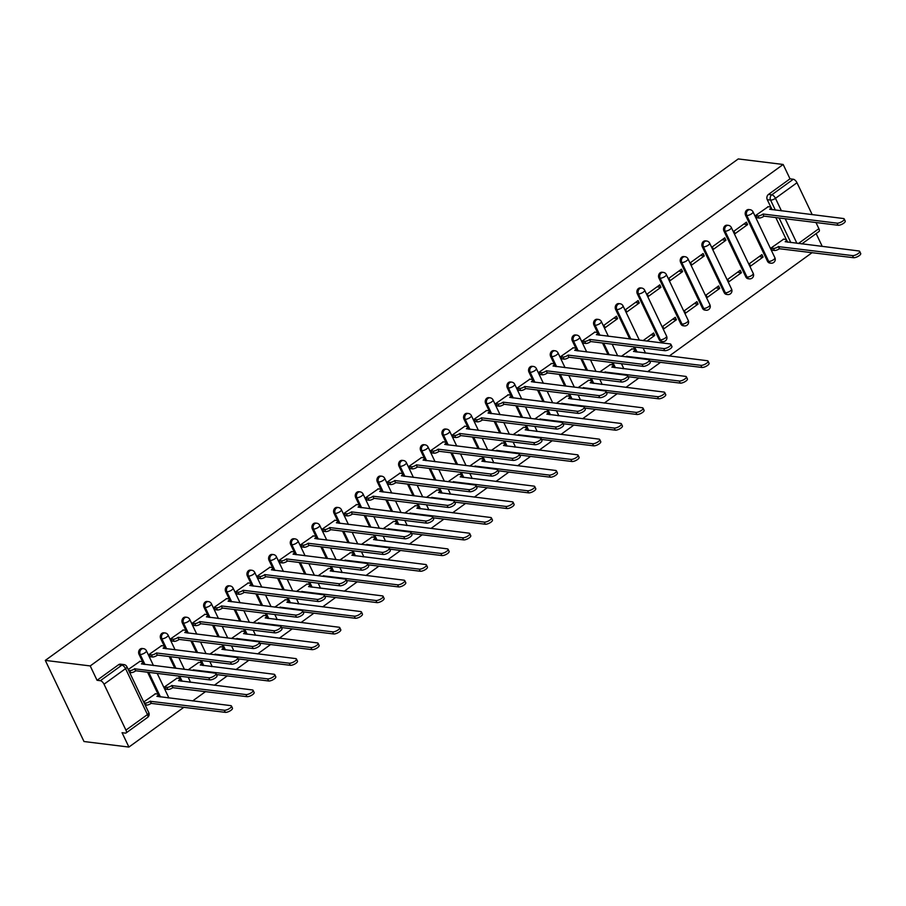 <?xml version="1.0" encoding="UTF-8"?>
<svg xmlns="http://www.w3.org/2000/svg" width="906" height="906" viewBox="0 0 906 906"><rect width="100%" height="100%" fill="white"/><g stroke="black" fill="none" stroke-linecap="round" stroke-linejoin="round"><path stroke-width="1.36" d="M142.265 648.492A3.828 3.171 97 0 0 140.249 649.047A3.828 3.171 97 0 0 139.014 654.302L140.192 654.449A3.828 3.171 -83 0 1 141.415 649.194A3.828 3.171 -83 0 1 143.431 648.639L142.265 648.492M163.929 632.818A3.828 3.171 97 0 0 161.914 633.362A3.828 3.171 97 0 0 160.679 638.628L161.857 638.764A3.828 3.171 -83 0 1 163.08 633.509A3.828 3.171 -83 0 1 165.096 632.954L163.929 632.818M185.594 617.133A3.828 3.171 97 0 0 183.578 617.688A3.828 3.171 97 0 0 182.344 622.943L183.522 623.09A3.828 3.171 -83 0 1 184.745 617.835A3.828 3.171 -83 0 1 186.761 617.28L185.594 617.133M207.259 601.459A3.828 3.171 97 0 0 205.243 602.014A3.828 3.171 97 0 0 204.009 607.269L205.175 607.416A3.828 3.171 -83 0 1 206.409 602.162A3.828 3.171 -83 0 1 208.425 601.607L207.259 601.459M228.924 585.786A3.828 3.171 97 0 0 226.908 586.341A3.828 3.171 97 0 0 225.673 591.595L226.84 591.731A3.828 3.171 -83 0 1 228.074 586.476A3.828 3.171 -83 0 1 230.09 585.933L228.924 585.786M250.577 570.112A3.828 3.171 97 0 0 248.561 570.655A3.828 3.171 97 0 0 247.338 575.91L248.504 576.057A3.828 3.171 -83 0 1 249.739 570.803A3.828 3.171 -83 0 1 251.755 570.248L250.577 570.112M272.242 554.427A3.828 3.171 97 0 0 270.226 554.982A3.828 3.171 97 0 0 269.003 560.236L270.169 560.384A3.828 3.171 -83 0 1 271.404 555.129A3.828 3.171 -83 0 1 273.419 554.574L272.242 554.427M293.906 538.753A3.828 3.171 97 0 0 291.891 539.308A3.828 3.171 97 0 0 290.667 544.563L291.834 544.699A3.828 3.171 -83 0 1 293.068 539.444A3.828 3.171 -83 0 1 295.084 538.9L293.906 538.753M315.571 523.079A3.828 3.171 97 0 0 313.555 523.623A3.828 3.171 97 0 0 312.332 528.878L313.499 529.025A3.828 3.171 -83 0 1 314.722 523.77A3.828 3.171 -83 0 1 316.749 523.215L315.571 523.079M337.236 507.394A3.828 3.171 97 0 0 335.22 507.949A3.828 3.171 97 0 0 333.986 513.204L335.163 513.351A3.828 3.171 -83 0 1 336.386 508.096A3.828 3.171 -83 0 1 338.402 507.541L337.236 507.394M358.901 491.72A3.828 3.171 97 0 0 356.885 492.275A3.828 3.171 97 0 0 355.65 497.53L356.828 497.677A3.828 3.171 -83 0 1 358.051 492.422A3.828 3.171 -83 0 1 360.067 491.867L358.901 491.72M380.565 476.046A3.828 3.171 97 0 0 378.549 476.601A3.828 3.171 97 0 0 377.315 481.856L378.493 481.992A3.828 3.171 -83 0 1 379.716 476.737A3.828 3.171 -83 0 1 381.732 476.194L380.565 476.046M402.23 460.361A3.828 3.171 97 0 0 400.214 460.916A3.828 3.171 97 0 0 398.98 466.171L400.146 466.318A3.828 3.171 -83 0 1 401.381 461.063A3.828 3.171 -83 0 1 403.397 460.508L402.23 460.361M423.895 444.687A3.828 3.171 97 0 0 421.879 445.242A3.828 3.171 97 0 0 420.644 450.497L421.811 450.644A3.828 3.171 -83 0 1 423.045 445.39A3.828 3.171 -83 0 1 425.061 444.835L423.895 444.687M445.559 429.014A3.828 3.171 97 0 0 443.532 429.569A3.828 3.171 97 0 0 442.309 434.823L443.476 434.959A3.828 3.171 -83 0 1 444.71 429.704A3.828 3.171 -83 0 1 446.726 429.161L445.559 429.014M467.213 413.34A3.828 3.171 97 0 0 465.197 413.883A3.828 3.171 97 0 0 463.974 419.138L465.14 419.285A3.828 3.171 -83 0 1 466.375 414.031A3.828 3.171 -83 0 1 468.391 413.476L467.213 413.34M488.878 397.655A3.828 3.171 97 0 0 486.862 398.21A3.828 3.171 97 0 0 485.639 403.464L486.805 403.612A3.828 3.171 -83 0 1 488.04 398.357A3.828 3.171 -83 0 1 490.055 397.802L488.878 397.655M510.542 381.981A3.828 3.171 97 0 0 508.526 382.536A3.828 3.171 97 0 0 507.303 387.791L508.47 387.938A3.828 3.171 -83 0 1 509.704 382.683A3.828 3.171 -83 0 1 511.72 382.128L510.542 381.981M532.207 366.307A3.828 3.171 97 0 0 530.191 366.851A3.828 3.171 97 0 0 528.957 372.117L530.135 372.253A3.828 3.171 -83 0 1 531.358 366.998A3.828 3.171 -83 0 1 533.374 366.443L532.207 366.307M553.872 350.622A3.828 3.171 97 0 0 551.856 351.177A3.828 3.171 97 0 0 550.621 356.432L551.799 356.579A3.828 3.171 -83 0 1 553.022 351.324A3.828 3.171 -83 0 1 555.038 350.769L553.872 350.622M575.537 334.948A3.828 3.171 97 0 0 573.521 335.503A3.828 3.171 97 0 0 572.286 340.758L573.464 340.905A3.828 3.171 -83 0 1 574.687 335.65A3.828 3.171 -83 0 1 576.703 335.095L575.537 334.948M597.201 319.274A3.828 3.171 97 0 0 595.185 319.829A3.828 3.171 97 0 0 593.951 325.084L595.129 325.22A3.828 3.171 -83 0 1 596.352 319.965A3.828 3.171 -83 0 1 598.368 319.422L597.201 319.274M618.866 303.601A3.828 3.171 97 0 0 616.85 304.144A3.828 3.171 97 0 0 615.616 309.399L616.782 309.546A3.828 3.171 -83 0 1 618.017 304.291A3.828 3.171 -83 0 1 620.032 303.736L618.866 303.601M640.531 287.915A3.828 3.171 97 0 0 638.504 288.47A3.828 3.171 97 0 0 637.28 293.725L638.447 293.872A3.828 3.171 -83 0 1 639.681 288.618A3.828 3.171 -83 0 1 641.697 288.063L640.531 287.915M662.184 272.242A3.828 3.171 97 0 0 660.168 272.797A3.828 3.171 97 0 0 658.945 278.051L660.112 278.187A3.828 3.171 -83 0 1 661.346 272.933A3.828 3.171 -83 0 1 663.362 272.389L662.184 272.242M683.849 256.568A3.828 3.171 97 0 0 681.833 257.111A3.828 3.171 97 0 0 680.61 262.366L681.776 262.514A3.828 3.171 -83 0 1 683.011 257.259A3.828 3.171 -83 0 1 685.027 256.704L683.849 256.568M705.514 240.883A3.828 3.171 97 0 0 703.498 241.438A3.828 3.171 97 0 0 702.275 246.692L703.441 246.84A3.828 3.171 -83 0 1 704.675 241.585A3.828 3.171 -83 0 1 706.691 241.03L705.514 240.883M727.178 225.209A3.828 3.171 97 0 0 725.162 225.764A3.828 3.171 97 0 0 723.928 231.019L725.106 231.166A3.828 3.171 -83 0 1 726.329 225.911A3.828 3.171 -83 0 1 728.345 225.356L727.178 225.209M748.843 209.535A3.828 3.171 97 0 0 746.827 210.09A3.828 3.171 97 0 0 745.593 215.345L746.77 215.481A3.828 3.171 -83 0 1 747.994 210.226A3.828 3.171 -83 0 1 750.009 209.682L748.843 209.535M775.355 210.124L770.564 200.067A3.828 3.171 -83 0 1 771.787 194.813L793.316 179.241L790.009 178.833L783.169 164.473L90.215 665.933L45.3 660.395L83.998 741.527L128.912 747.065L183.941 707.246M192.672 700.927L205.605 691.561M214.337 685.242L227.27 675.887M236.002 669.568L248.935 660.214M257.666 653.894L270.6 644.528M279.331 638.22L292.264 628.855M300.996 622.535L313.929 613.181M322.661 606.861L335.582 597.507M344.325 591.188L357.247 581.822M365.979 575.503L378.912 566.148M387.643 559.829L400.577 550.474M409.308 544.155L422.241 534.789M430.973 528.47L443.906 519.115M452.638 512.796L465.571 503.442M474.302 497.122L487.235 487.768M495.967 481.448L508.9 472.083M517.632 465.763L530.565 456.409M539.297 450.089L552.218 440.735M560.95 434.416L573.883 425.05M582.615 418.731L595.548 409.376M604.279 403.057L617.212 393.702M625.944 387.383L638.877 378.017M647.609 371.709L660.542 362.343M669.274 356.024L812.184 252.604M820.915 246.285L821.867 245.605L816.136 233.589M783.169 164.473L738.254 158.935L45.3 660.395M128.912 747.065L122.061 732.705L125.356 733.113A3.828 1.699 -125.9 0 0 126.059 732.965A3.828 1.699 -125.9 0 0 125.934 730.134L104.031 684.211A3.828 1.699 -125.9 0 0 100.362 680.7L121.88 665.129A3.828 3.171 -83 0 1 123.896 664.574L120.6 664.166A3.828 3.171 -83 0 0 118.584 664.721L121.88 665.129A3.828 1.699 -125.9 0 1 125.56 668.639L104.031 684.211M90.215 665.933L97.055 680.293L100.362 680.7M787.541 242.174L787.529 242.162A3.828 1.314 154.5 0 0 787.495 241.902L786.487 239.784A3.828 1.314 -25.5 0 0 785.808 239.422L783.316 239.116M786.306 239.592L775.808 217.576M772.059 209.716L772.059 209.716A3.828 1.314 154.5 0 0 772.014 209.445L771.006 207.338A3.828 1.314 -25.5 0 0 770.327 206.976L767.835 206.67M770.825 207.134L767.257 199.66L770.564 200.067A3.828 1.314 154.5 0 0 775.468 198.323L781.448 210.871M798.39 243.51L818.888 228.663L815.966 222.525M812.218 214.665L796.986 182.74L775.468 198.323A3.828 1.699 -125.9 0 0 771.787 194.813L768.492 194.405A3.828 3.171 97 0 0 767.257 199.66M818.888 228.663A3.828 1.699 54.1 0 1 819.013 231.506L801.833 243.929M793.316 179.241A3.828 1.699 54.1 0 1 796.986 182.74M768.197 206.715L755.593 215.526L756.997 217.78M783.667 239.161L771.063 247.984L772.478 250.237M763.067 257.055L761.901 254.62L749.409 263.657L750.564 266.092L763.067 257.055L759.194 256.568M747.586 224.597L746.419 222.163L733.928 231.211L735.083 233.646L747.586 224.597L743.724 224.122M741.402 272.729L740.236 270.294L727.745 279.342L728.9 281.766L741.402 272.729L737.529 272.253M725.921 240.271L724.755 237.836L712.263 246.885L713.418 249.32L725.921 240.271L722.059 239.796M719.738 288.402L718.571 285.968L706.08 295.016L707.235 297.451L719.738 288.402L715.876 287.927M704.256 255.956L703.101 253.521L690.598 262.559L691.754 264.994L704.256 255.956L700.395 255.469M698.073 304.076L696.907 301.653L684.415 310.69L685.57 313.125L698.073 304.076L694.211 303.601M682.592 271.63L681.437 269.195L668.934 278.244L670.1 280.667L682.592 271.63L678.73 271.154M676.408 319.761L675.253 317.327L662.75 326.364L663.905 328.799L676.408 319.761L672.546 319.286M660.927 287.304L659.772 284.869L647.269 293.918L648.436 296.353L660.927 287.304L657.065 286.828M646.952 341.075L654.744 335.435L650.882 334.96M654.744 335.435L653.588 333L643.079 340.599M639.262 302.978L638.107 300.554L625.604 309.592L626.771 312.026L639.262 302.978L635.4 302.502M632.026 348.901L621.414 356.285M617.598 318.663L616.442 316.228L603.94 325.265L605.106 327.7L617.598 318.663L613.736 318.187M610.361 364.586L599.749 371.958M594.891 332.128L582.286 340.95L583.691 343.204M588.696 380.26L578.096 387.632M573.226 347.802L560.621 356.624L562.026 358.878M567.043 395.933L556.431 403.306M551.561 363.487L538.957 372.298L540.361 374.552M545.378 411.607L534.767 418.991M529.897 379.161L517.292 387.983L518.696 390.237M523.713 427.292L513.102 434.665M508.232 394.835L495.627 403.657L497.032 405.911M502.049 442.966L491.437 450.339M486.567 410.509L473.963 419.331L475.378 421.584M480.384 458.64L469.772 466.024M464.903 426.194L452.298 435.016L453.713 437.258M458.719 474.325L448.108 481.698M443.238 441.868L430.633 450.69L432.049 452.943M437.054 489.999L426.443 497.371M421.573 457.541L408.968 466.364L410.384 468.617M415.39 505.673L404.778 513.045M399.92 473.226L387.304 482.037L388.719 484.291M393.725 521.346L383.125 528.73M378.255 488.9L365.65 497.722L367.055 499.976M372.072 537.032L361.46 544.404M356.59 504.574L343.986 513.396L345.39 515.65M350.407 552.705L339.795 560.078M334.926 520.259L322.321 529.07L323.725 531.324M328.742 568.379L318.131 575.763M313.261 535.933L300.656 544.755L302.06 547.009M307.077 584.064L296.466 591.437M291.596 551.607L278.991 560.429L280.407 562.683M285.413 599.738L274.801 607.111M269.931 567.281L257.327 576.103L258.742 578.356M263.748 615.412L253.136 622.796M248.267 582.966L235.662 591.777L237.078 594.03M242.083 631.097L231.472 638.47M226.602 598.64L213.997 607.462L215.413 609.715M220.418 646.771L209.807 654.143M204.949 614.313L192.332 623.135L193.748 625.389M198.754 662.445L188.154 669.817M183.284 629.998L170.679 638.809L172.083 641.063M177.1 678.118L164.484 686.941L165.9 689.194M161.619 645.672L149.014 654.494L150.419 656.748M155.436 693.803L143.703 701.98M139.954 661.346L128.222 669.534M159.297 696.805L159.297 696.805A3.828 1.314 154.5 0 0 159.252 696.533L158.244 694.426A3.828 1.314 -25.5 0 0 157.565 694.064L155.073 693.758M158.063 694.223L147.565 672.207M128.652 670.417L129.728 670.553A3.828 1.314 -25.5 0 0 134.632 668.809L208.81 677.779A4.405 1.506 -25.5 0 0 213.601 676.329A4.405 1.506 -25.5 0 0 215.968 673.577A4.405 1.506 -25.5 0 0 215.198 673.158L141.438 663.883A3.828 1.314 -25.5 0 0 142.763 661.969L143.771 664.087A3.828 1.314 154.5 0 1 143.816 664.358L143.816 664.347M142.582 661.776L139.014 654.302M180.962 681.131L180.951 681.131A3.828 1.314 154.5 0 0 180.917 680.859L179.909 678.753A3.828 1.314 -25.5 0 0 179.229 678.39L176.738 678.084M179.728 678.549L178.527 676.035M174.779 668.175L169.229 656.533M165.481 648.673L165.481 648.673A3.828 1.314 154.5 0 0 165.436 648.402L164.428 646.295A3.828 1.314 -25.5 0 0 163.748 645.933L161.257 645.627M164.246 646.091L160.679 638.628M202.616 665.457L202.616 665.446A3.828 1.314 154.5 0 0 202.582 665.185L201.574 663.067A3.828 1.314 -25.5 0 0 200.894 662.705L198.403 662.399M201.392 662.875L200.192 660.349M196.443 652.49L190.894 640.859M187.146 633L187.146 633A3.828 1.314 154.5 0 0 187.1 632.728L186.092 630.621A3.828 1.314 -25.5 0 0 185.413 630.259L182.921 629.953M185.911 630.417L182.344 622.943M224.28 649.772L224.28 649.772A3.828 1.314 154.5 0 0 224.235 649.5L223.238 647.394A3.828 1.314 -25.5 0 0 222.559 647.031L220.067 646.725M223.057 647.19L221.857 644.676M218.108 636.816L212.548 625.185M208.81 617.326L208.799 617.314A3.828 1.314 154.5 0 0 208.765 617.054L207.757 614.947A3.828 1.314 -25.5 0 0 207.078 614.585L204.586 614.268M207.576 614.744L204.009 607.269M245.945 634.098L245.945 634.098A3.828 1.314 154.5 0 0 245.9 633.826L244.892 631.72A3.828 1.314 -25.5 0 0 244.224 631.357L241.732 631.052M244.711 631.516L243.521 629.002M239.773 621.142L234.212 609.5M230.464 601.641L230.464 601.641A3.828 1.314 154.5 0 0 230.43 601.38L229.422 599.262A3.828 1.314 -25.5 0 0 228.742 598.9L226.251 598.594M229.241 599.059L225.673 591.595M267.61 618.424L267.61 618.413A3.828 1.314 154.5 0 0 267.564 618.152L266.557 616.046A3.828 1.314 -25.5 0 0 265.888 615.684L263.397 615.367M266.375 615.842L265.175 613.328M261.426 605.468L255.877 593.826M252.128 585.967L252.128 585.967A3.828 1.314 154.5 0 0 252.083 585.695L251.087 583.589A3.828 1.314 -25.5 0 0 250.407 583.226L247.916 582.92M250.905 583.385L247.338 575.91M289.274 602.739L289.274 602.739A3.828 1.314 154.5 0 0 289.229 602.467L288.221 600.361A3.828 1.314 -25.5 0 0 287.553 599.999L285.05 599.693M288.04 600.157L286.84 597.643M283.091 589.783L277.542 578.153M273.793 570.293L273.793 570.293A3.828 1.314 154.5 0 0 273.748 570.021L272.74 567.915A3.828 1.314 -25.5 0 0 272.072 567.552L269.58 567.247M272.559 567.711L269.003 560.236M310.939 587.065L310.939 587.065A3.828 1.314 154.5 0 0 310.894 586.794L309.886 584.687A3.828 1.314 -25.5 0 0 309.206 584.325L306.715 584.019M309.705 584.483L308.504 581.969M304.756 574.11L299.207 562.467M295.458 554.608L295.458 554.608A3.828 1.314 154.5 0 0 295.413 554.347L294.405 552.23A3.828 1.314 -25.5 0 0 293.737 551.867L291.245 551.561M294.224 552.037L290.667 544.563M332.604 571.392L332.604 571.392A3.828 1.314 154.5 0 0 332.559 571.12L331.551 569.013A3.828 1.314 -25.5 0 0 330.871 568.651L328.38 568.334M331.37 568.809L330.169 566.295M326.42 558.436L320.871 546.794M317.123 538.934L317.123 538.934A3.828 1.314 154.5 0 0 317.077 538.662L316.069 536.556A3.828 1.314 -25.5 0 0 315.401 536.193L312.898 535.888M315.888 536.352L312.332 528.878M354.269 555.706L354.269 555.706A3.828 1.314 154.5 0 0 354.223 555.446L353.215 553.328A3.828 1.314 -25.5 0 0 352.536 552.966L350.044 552.66M353.034 553.136L351.834 550.61M348.085 542.751L342.536 531.12M338.787 523.26L338.787 523.26A3.828 1.314 154.5 0 0 338.742 522.989L337.734 520.882A3.828 1.314 -25.5 0 0 337.055 520.52L334.563 520.214M337.553 520.678L333.986 513.204M375.933 540.033L375.922 540.033A3.828 1.314 154.5 0 0 375.888 539.761L374.88 537.654A3.828 1.314 -25.5 0 0 374.201 537.292L371.709 536.986M374.699 537.451L373.499 534.936M369.75 527.077L364.201 515.435M360.452 507.587L360.452 507.575A3.828 1.314 154.5 0 0 360.407 507.315L359.399 505.197A3.828 1.314 -25.5 0 0 358.719 504.835L356.228 504.529M359.218 505.004L355.65 497.53M397.587 524.359L397.587 524.359A3.828 1.314 154.5 0 0 397.553 524.087L396.545 521.981A3.828 1.314 -25.5 0 0 395.865 521.618L393.374 521.312M396.364 521.777L395.163 519.263M391.415 511.403L385.865 499.761M382.117 491.901L382.117 491.901A3.828 1.314 154.5 0 0 382.072 491.63L381.064 489.523A3.828 1.314 -25.5 0 0 380.384 489.161L377.893 488.855M380.882 489.319L377.315 481.856M419.252 508.685L419.252 508.674A3.828 1.314 154.5 0 0 419.206 508.413L418.21 506.295A3.828 1.314 -25.5 0 0 417.53 505.933L415.039 505.627M418.028 506.103L416.828 503.577M413.079 495.729L407.53 484.087M403.782 476.228L403.77 476.228A3.828 1.314 154.5 0 0 403.736 475.956L402.728 473.849A3.828 1.314 -25.5 0 0 402.049 473.487L399.557 473.181M402.547 473.645L398.98 466.171M440.916 493L440.916 493A3.828 1.314 154.5 0 0 440.871 492.728L439.874 490.622A3.828 1.314 -25.5 0 0 439.195 490.259L436.703 489.953M439.693 490.418L438.493 487.904M434.744 480.044L429.184 468.413M425.435 460.554L425.435 460.554A3.828 1.314 154.5 0 0 425.401 460.282L424.393 458.176A3.828 1.314 -25.5 0 0 423.714 457.813L421.222 457.496M424.212 457.972L420.644 450.497M462.581 477.326L462.581 477.326A3.828 1.314 154.5 0 0 462.536 477.054L461.528 474.948A3.828 1.314 -25.5 0 0 460.86 474.585L458.368 474.28M461.347 474.744L460.146 472.23M456.398 464.37L450.848 452.728M447.1 444.869L447.1 444.869A3.828 1.314 154.5 0 0 447.054 444.608L446.058 442.49A3.828 1.314 -25.5 0 0 445.378 442.128L442.887 441.822M445.877 442.287L442.309 434.823M484.246 461.652L484.246 461.652A3.828 1.314 154.5 0 0 484.2 461.38L483.192 459.274A3.828 1.314 -25.5 0 0 482.524 458.912L480.021 458.595M483.011 459.07L481.811 456.556M478.062 448.697L472.513 437.054M468.764 429.195L468.764 429.195A3.828 1.314 154.5 0 0 468.719 428.923L467.711 426.817A3.828 1.314 -25.5 0 0 467.043 426.454L464.552 426.148M467.53 426.613L463.974 419.138M505.91 445.967L505.91 445.967A3.828 1.314 154.5 0 0 505.865 445.707L504.857 443.589A3.828 1.314 -25.5 0 0 504.178 443.227L501.686 442.921M504.676 443.385L503.476 440.871M499.727 433.011L494.178 421.381M490.429 413.521L490.429 413.521A3.828 1.314 154.5 0 0 490.384 413.249L489.376 411.143A3.828 1.314 -25.5 0 0 488.708 410.78L486.216 410.475M489.195 410.939L485.639 403.464M527.575 430.293L527.575 430.293A3.828 1.314 154.5 0 0 527.53 430.022L526.522 427.915A3.828 1.314 -25.5 0 0 525.842 427.553L523.351 427.247M526.341 427.711L525.14 425.197M521.392 417.338L515.842 405.695M512.094 397.847L512.094 397.836A3.828 1.314 154.5 0 0 512.049 397.575L511.041 395.458A3.828 1.314 -25.5 0 0 510.372 395.095L507.87 394.79M510.859 395.265L507.303 387.791M549.24 414.62L549.24 414.62A3.828 1.314 154.5 0 0 549.195 414.348L548.187 412.241A3.828 1.314 -25.5 0 0 547.507 411.879L545.016 411.573M548.005 412.037L546.805 409.523M543.056 401.664L537.507 390.022M533.759 382.162L533.759 382.162A3.828 1.314 154.5 0 0 533.713 381.89L532.705 379.784A3.828 1.314 -25.5 0 0 532.026 379.421L529.534 379.116M532.524 379.58L528.957 372.117M570.905 398.934L570.905 398.934A3.828 1.314 154.5 0 0 570.859 398.674L569.851 396.556A3.828 1.314 -25.5 0 0 569.172 396.194L566.68 395.888M569.67 396.364L568.47 393.838M564.721 385.979L559.172 374.348M555.423 366.488L555.423 366.488A3.828 1.314 154.5 0 0 555.378 366.217L554.37 364.11A3.828 1.314 -25.5 0 0 553.691 363.748L551.199 363.442M554.189 363.906L550.621 356.432M592.558 383.261L592.558 383.261A3.828 1.314 154.5 0 0 592.524 382.989L591.516 380.882A3.828 1.314 -25.5 0 0 590.837 380.52L588.345 380.214M591.335 380.679L590.134 378.164M586.386 370.305L580.837 358.674M577.088 350.815L577.088 350.803A3.828 1.314 154.5 0 0 577.043 350.543L576.035 348.436A3.828 1.314 -25.5 0 0 575.355 348.074L572.864 347.757M575.854 348.232L572.286 340.758M614.223 367.587L614.223 367.587A3.828 1.314 154.5 0 0 614.177 367.315L613.181 365.209A3.828 1.314 -25.5 0 0 612.501 364.846L610.01 364.54M613 365.005L611.799 362.491M608.051 354.631L602.501 342.989M598.753 335.129L598.741 335.129A3.828 1.314 154.5 0 0 598.707 334.869L597.7 332.751A3.828 1.314 -25.5 0 0 597.02 332.389L594.529 332.083M597.518 332.547L593.951 325.084M635.887 351.913L635.887 351.902A3.828 1.314 154.5 0 0 635.842 351.641L634.846 349.535A3.828 1.314 -25.5 0 0 634.166 349.172L631.675 348.855M634.664 349.331L633.464 346.817M629.715 338.957L615.616 309.399M659.183 339.648L660.349 339.795A3.828 3.171 -83 0 0 662.66 341.573L661.493 341.437A3.828 3.171 97 0 1 659.183 339.648L637.28 293.725M680.848 323.974L682.014 324.11A3.828 3.171 -83 0 0 684.324 325.9L683.158 325.752A3.828 3.171 97 0 1 680.848 323.974L658.945 278.051M702.512 308.289L703.679 308.436A3.828 3.171 -83 0 0 705.989 310.226L704.823 310.079A3.828 3.171 97 0 1 702.512 308.289L680.61 262.366M724.177 292.615L725.344 292.763A3.828 3.171 -83 0 0 727.654 294.552L726.487 294.405A3.828 3.171 97 0 1 724.177 292.615L702.275 246.692M745.842 276.942L747.008 277.077A3.828 3.171 -83 0 0 749.319 278.867L748.141 278.72A3.828 3.171 97 0 1 745.842 276.942L723.928 231.019M767.495 261.256L768.673 261.404A3.828 3.171 -83 0 0 770.983 263.193L769.806 263.046A3.828 3.171 97 0 1 767.495 261.256L745.593 215.345M97.055 680.293L118.584 664.721M790.009 178.833L768.492 194.405M755.638 215.628L757.971 215.922A3.828 1.314 -25.5 0 0 762.875 214.167L763.883 216.285A3.828 1.314 154.5 0 1 758.979 218.029L756.646 217.734M763.09 214.02L837.053 223.148A4.405 1.506 -25.5 0 0 841.844 221.687A4.405 1.506 -25.5 0 0 844.211 218.935L845.219 221.053A4.405 1.506 154.5 0 1 842.84 223.793A4.405 1.506 154.5 0 1 838.05 225.254L764.086 216.126M844.211 218.935A4.405 1.506 -25.5 0 0 843.441 218.527L769.681 209.252A3.828 1.314 -25.5 0 0 771.006 207.338M771.119 248.085L773.452 248.369A3.828 1.314 -25.5 0 0 778.356 246.625L852.523 255.594A4.405 1.506 -25.5 0 0 857.314 254.144A4.405 1.506 -25.5 0 0 859.692 251.392A4.405 1.506 -25.5 0 0 858.911 250.973L785.162 241.698A3.828 1.314 -25.5 0 0 786.487 239.784M859.692 251.392L860.7 253.499A4.405 1.506 154.5 0 1 858.322 256.251A4.405 1.506 154.5 0 1 853.531 257.712L779.364 248.731A3.828 1.314 154.5 0 1 774.46 250.475L773.452 248.369M772.116 250.192L774.46 250.475M779.568 248.584L778.56 246.477M582.332 341.052L584.664 341.335A3.828 1.314 -25.5 0 0 589.568 339.591L590.576 341.698A3.828 1.314 154.5 0 1 585.672 343.442L583.339 343.159M589.772 339.433L663.747 348.561A4.405 1.506 -25.5 0 0 668.526 347.111A4.405 1.506 -25.5 0 0 670.904 344.359L671.912 346.466A4.405 1.506 154.5 0 1 669.534 349.218A4.405 1.506 154.5 0 1 664.744 350.667L590.78 341.551M670.904 344.359A4.405 1.506 -25.5 0 0 670.134 343.94L596.375 334.665A3.828 1.314 -25.5 0 0 597.7 332.751M560.667 356.726L563 357.009A3.828 1.314 -25.5 0 0 567.903 355.265L568.911 357.372A3.828 1.314 154.5 0 1 564.008 359.127L561.675 358.833M568.119 355.118L642.082 364.235A4.405 1.506 -25.5 0 0 646.873 362.785A4.405 1.506 -25.5 0 0 649.24 360.033L650.248 362.14A4.405 1.506 154.5 0 1 647.869 364.892A4.405 1.506 154.5 0 1 643.079 366.352L569.115 357.224M649.24 360.033A4.405 1.506 -25.5 0 0 648.47 359.614L574.71 350.339A3.828 1.314 -25.5 0 0 576.035 348.436M539.002 372.4L541.335 372.694A3.828 1.314 -25.5 0 0 546.239 370.939L547.247 373.057A3.828 1.314 154.5 0 1 542.343 374.801L540.01 374.506M546.454 370.792L620.417 379.92A4.405 1.506 -25.5 0 0 625.208 378.459A4.405 1.506 -25.5 0 0 627.575 375.707L628.583 377.825A4.405 1.506 154.5 0 1 626.216 380.565A4.405 1.506 154.5 0 1 621.425 382.026L547.451 372.898M627.575 375.707A4.405 1.506 -25.5 0 0 626.805 375.288L553.045 366.013A3.828 1.314 -25.5 0 0 554.37 364.11M517.337 388.074L519.67 388.368A3.828 1.314 -25.5 0 0 524.574 386.624L525.582 388.731A3.828 1.314 154.5 0 1 520.678 390.475L518.345 390.192M524.789 386.466L598.753 395.594A4.405 1.506 -25.5 0 0 603.543 394.133A4.405 1.506 -25.5 0 0 605.921 391.392L606.918 393.498A4.405 1.506 154.5 0 1 604.551 396.25A4.405 1.506 154.5 0 1 599.761 397.7L525.797 388.583M605.921 391.392A4.405 1.506 -25.5 0 0 605.14 390.973L531.38 381.698A3.828 1.314 -25.5 0 0 532.705 379.784M495.673 403.759L498.006 404.042A3.828 1.314 -25.5 0 0 502.909 402.298L503.917 404.404A3.828 1.314 154.5 0 1 499.013 406.148L496.681 405.865M503.124 402.151L577.088 411.267A4.405 1.506 -25.5 0 0 581.879 409.818A4.405 1.506 -25.5 0 0 584.257 407.066L585.253 409.172A4.405 1.506 154.5 0 1 582.886 411.924A4.405 1.506 154.5 0 1 578.096 413.374L504.132 404.257M584.257 407.066A4.405 1.506 -25.5 0 0 583.475 406.647L509.716 397.372A3.828 1.314 -25.5 0 0 511.041 395.458M474.008 419.433L476.341 419.716A3.828 1.314 -25.5 0 0 481.256 417.972L482.252 420.078A3.828 1.314 154.5 0 1 477.349 421.834L475.016 421.539M481.46 417.825L555.423 426.953A4.405 1.506 -25.5 0 0 560.214 425.492A4.405 1.506 -25.5 0 0 562.592 422.74L563.6 424.846A4.405 1.506 154.5 0 1 561.222 427.598A4.405 1.506 154.5 0 1 556.431 429.059L482.468 419.931M562.592 422.74A4.405 1.506 -25.5 0 0 561.811 422.321L488.051 413.045A3.828 1.314 -25.5 0 0 489.376 411.143M452.343 435.106L454.676 435.401A3.828 1.314 -25.5 0 0 459.591 433.646L460.588 435.763A3.828 1.314 154.5 0 1 455.684 437.507L453.351 437.224M459.795 433.498L533.759 442.626A4.405 1.506 -25.5 0 0 538.549 441.165A4.405 1.506 -25.5 0 0 540.927 438.413L541.935 440.531A4.405 1.506 154.5 0 1 539.557 443.283A4.405 1.506 154.5 0 1 534.767 444.733L460.803 435.605M540.927 438.413A4.405 1.506 -25.5 0 0 540.146 438.006L466.386 428.731A3.828 1.314 -25.5 0 0 467.711 426.817M430.678 450.792L433.023 451.075A3.828 1.314 -25.5 0 0 437.926 449.331L438.934 451.437A3.828 1.314 154.5 0 1 434.019 453.181L431.686 452.898M438.13 449.172L512.094 458.3A4.405 1.506 -25.5 0 0 516.884 456.851A4.405 1.506 -25.5 0 0 519.263 454.099L520.27 456.205A4.405 1.506 154.5 0 1 517.892 458.957A4.405 1.506 154.5 0 1 513.102 460.407L439.138 451.29M519.263 454.099A4.405 1.506 -25.5 0 0 518.481 453.68L444.733 444.404A3.828 1.314 -25.5 0 0 446.058 442.49M409.025 466.465L411.358 466.749A3.828 1.314 -25.5 0 0 416.262 465.005L417.27 467.111A3.828 1.314 154.5 0 1 412.366 468.866L410.022 468.572M416.466 464.857L490.429 473.974A4.405 1.506 -25.5 0 0 495.22 472.524A4.405 1.506 -25.5 0 0 497.598 469.772L498.606 471.879A4.405 1.506 154.5 0 1 496.228 474.631A4.405 1.506 154.5 0 1 491.437 476.092L417.473 466.964M497.598 469.772A4.405 1.506 -25.5 0 0 496.816 469.353L423.068 460.078A3.828 1.314 -25.5 0 0 424.393 458.176M387.36 482.139L389.693 482.434A3.828 1.314 -25.5 0 0 394.597 480.678L395.605 482.796A3.828 1.314 154.5 0 1 390.701 484.54L388.368 484.246M394.801 480.531L468.764 489.659A4.405 1.506 -25.5 0 0 473.555 488.198A4.405 1.506 -25.5 0 0 475.933 485.446L476.941 487.564A4.405 1.506 154.5 0 1 474.563 490.305A4.405 1.506 154.5 0 1 469.772 491.765L395.809 482.638M475.933 485.446A4.405 1.506 -25.5 0 0 475.163 485.038L401.403 475.763A3.828 1.314 -25.5 0 0 402.728 473.849M365.696 497.824L368.029 498.107A3.828 1.314 -25.5 0 0 372.932 496.363L373.94 498.47A3.828 1.314 154.5 0 1 369.036 500.214L366.704 499.931M373.136 496.205L447.111 505.333A4.405 1.506 -25.5 0 0 451.901 503.872A4.405 1.506 -25.5 0 0 454.268 501.131L455.276 503.238A4.405 1.506 154.5 0 1 452.898 505.99A4.405 1.506 154.5 0 1 448.108 507.439L374.144 498.323M454.268 501.131A4.405 1.506 -25.5 0 0 453.498 500.712L379.739 491.437A3.828 1.314 -25.5 0 0 381.064 489.523M344.031 513.498L346.364 513.781A3.828 1.314 -25.5 0 0 351.268 512.037L352.275 514.144A3.828 1.314 154.5 0 1 347.372 515.888L345.039 515.605M351.483 511.89L425.446 521.007A4.405 1.506 -25.5 0 0 430.237 519.557A4.405 1.506 -25.5 0 0 432.604 516.805L433.612 518.912A4.405 1.506 154.5 0 1 431.233 521.663A4.405 1.506 154.5 0 1 426.454 523.124L352.479 513.996M432.604 516.805A4.405 1.506 -25.5 0 0 431.834 516.386L358.074 507.111A3.828 1.314 -25.5 0 0 359.399 505.197M322.366 529.172L324.699 529.466A3.828 1.314 -25.5 0 0 329.603 527.711L330.611 529.817A3.828 1.314 154.5 0 1 325.707 531.573L323.374 531.278M329.818 527.564L403.782 536.692A4.405 1.506 -25.5 0 0 408.572 535.231A4.405 1.506 -25.5 0 0 410.95 532.479L411.947 534.585A4.405 1.506 154.5 0 1 409.58 537.337A4.405 1.506 154.5 0 1 404.789 538.798L330.826 529.67M410.95 532.479A4.405 1.506 -25.5 0 0 410.169 532.06L336.409 522.785A3.828 1.314 -25.5 0 0 337.734 520.882M300.701 544.846L303.034 545.14A3.828 1.314 -25.5 0 0 307.938 543.396L308.946 545.503A3.828 1.314 154.5 0 1 304.042 547.247L301.709 546.964M308.153 543.238L382.117 552.366A4.405 1.506 -25.5 0 0 386.907 550.905A4.405 1.506 -25.5 0 0 389.286 548.164L390.282 550.27A4.405 1.506 154.5 0 1 387.915 553.022A4.405 1.506 154.5 0 1 383.125 554.472L309.161 545.344M389.286 548.164A4.405 1.506 -25.5 0 0 388.504 547.745L314.744 538.47A3.828 1.314 -25.5 0 0 316.069 536.556M625.978 356.839A3.828 1.314 -25.5 0 0 626.714 356.364L700.882 365.333A4.405 1.506 -25.5 0 0 705.672 363.884A4.405 1.506 -25.5 0 0 708.05 361.132A4.405 1.506 -25.5 0 0 707.269 360.713L633.52 351.437A3.828 1.314 -25.5 0 0 634.846 349.535M708.05 361.132L709.058 363.238A4.405 1.506 154.5 0 1 706.68 365.99A4.405 1.506 154.5 0 1 701.89 367.451L649.704 361.007M627.292 357.009L626.918 356.217M604.313 372.513A3.828 1.314 -25.5 0 0 605.049 372.038L679.217 381.018A4.405 1.506 -25.5 0 0 684.007 379.557A4.405 1.506 -25.5 0 0 686.386 376.805A4.405 1.506 -25.5 0 0 685.604 376.386L611.856 367.111A3.828 1.314 -25.5 0 0 613.181 365.209M686.386 376.805L687.394 378.923A4.405 1.506 154.5 0 1 685.015 381.664A4.405 1.506 154.5 0 1 680.225 383.125L628.051 376.692M605.638 372.683L605.253 371.89M582.649 388.198A3.828 1.314 -25.5 0 0 583.385 387.723L657.552 396.692A4.405 1.506 -25.5 0 0 662.343 395.231A4.405 1.506 -25.5 0 0 664.721 392.491A4.405 1.506 -25.5 0 0 663.939 392.072L590.191 382.796A3.828 1.314 -25.5 0 0 591.516 380.882M664.721 392.491L665.729 394.597A4.405 1.506 154.5 0 1 663.351 397.349A4.405 1.506 154.5 0 1 658.56 398.799L606.386 392.366M583.974 388.357L583.589 387.564M560.984 403.872A3.828 1.314 -25.5 0 0 561.72 403.397L635.899 412.366A4.405 1.506 -25.5 0 0 640.678 410.916A4.405 1.506 -25.5 0 0 643.056 408.164A4.405 1.506 -25.5 0 0 642.286 407.745L568.526 398.47A3.828 1.314 -25.5 0 0 569.851 396.556M643.056 408.164L644.064 410.271A4.405 1.506 154.5 0 1 641.686 413.023A4.405 1.506 154.5 0 1 636.895 414.472L584.721 408.04M562.309 404.031L561.924 403.249M539.319 419.546A3.828 1.314 -25.5 0 0 540.055 419.07L614.234 428.051A4.405 1.506 -25.5 0 0 619.025 426.59A4.405 1.506 -25.5 0 0 621.391 423.838A4.405 1.506 -25.5 0 0 620.621 423.419L546.862 414.144A3.828 1.314 -25.5 0 0 548.187 412.241M621.391 423.838L622.399 425.945A4.405 1.506 154.5 0 1 620.021 428.697A4.405 1.506 154.5 0 1 615.231 430.157L563.056 423.714M540.644 419.716L540.27 418.923M517.654 435.231A3.828 1.314 -25.5 0 0 518.391 434.744L592.569 443.725A4.405 1.506 -25.5 0 0 597.36 442.264A4.405 1.506 -25.5 0 0 599.727 439.512A4.405 1.506 -25.5 0 0 598.957 439.104L525.197 429.829A3.828 1.314 -25.5 0 0 526.522 427.915M599.727 439.512L600.735 441.63A4.405 1.506 154.5 0 1 598.368 444.382A4.405 1.506 154.5 0 1 593.577 445.831L541.392 439.399M518.979 435.39L518.606 434.597M495.99 450.905A3.828 1.314 -25.5 0 0 496.726 450.429L570.905 459.399A4.405 1.506 -25.5 0 0 575.695 457.949A4.405 1.506 -25.5 0 0 578.073 455.197A4.405 1.506 -25.5 0 0 577.292 454.778L503.532 445.503A3.828 1.314 -25.5 0 0 504.857 443.589M578.073 455.197L579.07 457.304A4.405 1.506 154.5 0 1 576.703 460.055A4.405 1.506 154.5 0 1 571.913 461.505L519.727 455.072M497.315 451.063L496.941 450.271M474.336 466.579A3.828 1.314 -25.5 0 0 475.061 466.103L549.24 475.072A4.405 1.506 -25.5 0 0 554.03 473.623A4.405 1.506 -25.5 0 0 556.409 470.871A4.405 1.506 -25.5 0 0 555.627 470.452L481.867 461.177A3.828 1.314 -25.5 0 0 483.192 459.274M556.409 470.871L557.417 472.977A4.405 1.506 154.5 0 1 555.038 475.729A4.405 1.506 154.5 0 1 550.248 477.19L498.062 470.746M475.65 466.749L475.276 465.956M452.672 482.264A3.828 1.314 -25.5 0 0 453.408 481.777L527.575 490.758A4.405 1.506 -25.5 0 0 532.366 489.297A4.405 1.506 -25.5 0 0 534.744 486.545A4.405 1.506 -25.5 0 0 533.962 486.126L460.203 476.862A3.828 1.314 -25.5 0 0 461.528 474.948M534.744 486.545L535.752 488.662A4.405 1.506 154.5 0 1 533.374 491.403A4.405 1.506 154.5 0 1 528.583 492.864L476.397 486.431M453.985 482.422L453.612 481.63M431.007 497.938A3.828 1.314 -25.5 0 0 431.743 497.462L505.91 506.431A4.405 1.506 -25.5 0 0 510.701 504.97A4.405 1.506 -25.5 0 0 513.079 502.23A4.405 1.506 -25.5 0 0 512.298 501.811L438.549 492.536A3.828 1.314 -25.5 0 0 439.874 490.622M513.079 502.23L514.087 504.336A4.405 1.506 154.5 0 1 511.709 507.088A4.405 1.506 154.5 0 1 506.918 508.538L454.733 502.105M432.321 498.096L431.947 497.303M409.342 513.611A3.828 1.314 -25.5 0 0 410.078 513.136L484.246 522.105A4.405 1.506 -25.5 0 0 489.036 520.656A4.405 1.506 -25.5 0 0 491.414 517.904A4.405 1.506 -25.5 0 0 490.633 517.485L416.885 508.209A3.828 1.314 -25.5 0 0 418.21 506.295M491.414 517.904L492.422 520.01A4.405 1.506 154.5 0 1 490.044 522.762A4.405 1.506 154.5 0 1 485.254 524.223L433.079 517.779M410.667 513.781L410.282 512.989M387.677 529.285A3.828 1.314 -25.5 0 0 388.414 528.81L462.581 537.79A4.405 1.506 -25.5 0 0 467.371 536.329A4.405 1.506 -25.5 0 0 469.75 533.577A4.405 1.506 -25.5 0 0 468.968 533.158L395.22 523.883A3.828 1.314 -25.5 0 0 396.545 521.981M469.75 533.577L470.758 535.684A4.405 1.506 154.5 0 1 468.379 538.436A4.405 1.506 154.5 0 1 463.589 539.897L411.415 533.453M389.002 529.455L388.617 528.662M366.013 544.97A3.828 1.314 -25.5 0 0 366.749 544.495L440.916 553.464A4.405 1.506 -25.5 0 0 445.707 552.003A4.405 1.506 -25.5 0 0 448.085 549.251A4.405 1.506 -25.5 0 0 447.315 548.843L373.555 539.568A3.828 1.314 -25.5 0 0 374.88 537.654M448.085 549.251L449.093 551.369A4.405 1.506 154.5 0 1 446.715 554.121A4.405 1.506 154.5 0 1 441.924 555.571L389.75 549.138M367.338 545.129L366.953 544.336M344.348 560.644A3.828 1.314 -25.5 0 0 345.084 560.168L419.263 569.138A4.405 1.506 -25.5 0 0 424.053 567.688A4.405 1.506 -25.5 0 0 426.42 564.936A4.405 1.506 -25.5 0 0 425.65 564.517L351.89 555.242A3.828 1.314 -25.5 0 0 353.215 553.328M426.42 564.936L427.428 567.043A4.405 1.506 154.5 0 1 425.05 569.795A4.405 1.506 154.5 0 1 420.259 571.244L368.085 564.812M345.673 560.803L345.288 560.01M322.683 576.318A3.828 1.314 -25.5 0 0 323.419 575.842L397.598 584.812A4.405 1.506 -25.5 0 0 402.389 583.362A4.405 1.506 -25.5 0 0 404.755 580.61A4.405 1.506 -25.5 0 0 403.985 580.191L330.226 570.916A3.828 1.314 -25.5 0 0 331.551 569.013M404.755 580.61L405.763 582.717A4.405 1.506 154.5 0 1 403.397 585.469A4.405 1.506 154.5 0 1 398.606 586.929L346.42 580.486M324.008 576.488L323.635 575.695M279.037 560.531L281.37 560.814A3.828 1.314 -25.5 0 0 286.285 559.07L287.281 561.176A3.828 1.314 154.5 0 1 282.378 562.92L280.045 562.637M286.489 558.923L360.452 568.039A4.405 1.506 -25.5 0 0 365.243 566.59A4.405 1.506 -25.5 0 0 367.621 563.838L368.629 565.944A4.405 1.506 154.5 0 1 366.25 568.696A4.405 1.506 154.5 0 1 361.46 570.146L287.496 561.029M367.621 563.838A4.405 1.506 -25.5 0 0 366.839 563.419L293.08 554.144A3.828 1.314 -25.5 0 0 294.405 552.23M301.019 592.003A3.828 1.314 -25.5 0 0 301.755 591.516L375.933 600.497A4.405 1.506 -25.5 0 0 380.724 599.036A4.405 1.506 -25.5 0 0 383.102 596.284A4.405 1.506 -25.5 0 0 382.321 595.876L308.561 586.601A3.828 1.314 -25.5 0 0 309.886 584.687M383.102 596.284L384.099 598.402A4.405 1.506 154.5 0 1 381.732 601.142A4.405 1.506 154.5 0 1 376.941 602.603L324.756 596.171M302.344 592.162L301.97 591.369M257.372 576.205L259.705 576.488A3.828 1.314 -25.5 0 0 264.62 574.744L265.617 576.85A3.828 1.314 154.5 0 1 260.713 578.606L258.38 578.311M264.824 574.597L338.787 583.713A4.405 1.506 -25.5 0 0 343.578 582.264A4.405 1.506 -25.5 0 0 345.956 579.512L346.964 581.618A4.405 1.506 154.5 0 1 344.586 584.37A4.405 1.506 154.5 0 1 339.795 585.831L265.832 576.703M345.956 579.512A4.405 1.506 -25.5 0 0 345.175 579.093L271.415 569.817A3.828 1.314 -25.5 0 0 272.74 567.915M279.365 607.677A3.828 1.314 -25.5 0 0 280.09 607.201L354.269 616.171A4.405 1.506 -25.5 0 0 359.059 614.721A4.405 1.506 -25.5 0 0 361.437 611.969A4.405 1.506 -25.5 0 0 360.656 611.55L286.896 602.275A3.828 1.314 -25.5 0 0 288.221 600.361M361.437 611.969L362.434 614.075A4.405 1.506 154.5 0 1 360.067 616.827A4.405 1.506 154.5 0 1 355.277 618.277L303.091 611.844M280.679 607.835L280.305 607.043M235.707 591.878L238.052 592.173A3.828 1.314 -25.5 0 0 242.955 590.418L243.963 592.535A3.828 1.314 154.5 0 1 239.048 594.279L236.715 593.996M243.159 590.27L317.123 599.398A4.405 1.506 -25.5 0 0 321.913 597.937A4.405 1.506 -25.5 0 0 324.291 595.185L325.299 597.303A4.405 1.506 154.5 0 1 322.921 600.055A4.405 1.506 154.5 0 1 318.131 601.505L244.167 592.377M324.291 595.185A4.405 1.506 -25.5 0 0 323.51 594.778L249.762 585.503A3.828 1.314 -25.5 0 0 251.087 583.589M257.7 623.351A3.828 1.314 -25.5 0 0 258.437 622.875L332.604 631.844A4.405 1.506 -25.5 0 0 337.394 630.395A4.405 1.506 -25.5 0 0 339.773 627.643A4.405 1.506 -25.5 0 0 338.991 627.224L265.231 617.949A3.828 1.314 -25.5 0 0 266.557 616.046M339.773 627.643L340.781 629.749A4.405 1.506 154.5 0 1 338.402 632.501A4.405 1.506 154.5 0 1 333.612 633.962L281.426 627.518M259.014 623.521L258.64 622.728M214.054 607.564L216.387 607.847A3.828 1.314 -25.5 0 0 221.291 606.103L222.298 608.209A3.828 1.314 154.5 0 1 217.383 609.953L215.05 609.67M221.494 605.944L295.458 615.072A4.405 1.506 -25.5 0 0 300.248 613.622A4.405 1.506 -25.5 0 0 302.627 610.87L303.635 612.977A4.405 1.506 154.5 0 1 301.256 615.729A4.405 1.506 154.5 0 1 296.466 617.179L222.502 608.062M302.627 610.87A4.405 1.506 -25.5 0 0 301.845 610.451L228.097 601.176A3.828 1.314 -25.5 0 0 229.422 599.262M236.036 639.024A3.828 1.314 -25.5 0 0 236.772 638.549L310.939 647.53A4.405 1.506 -25.5 0 0 315.73 646.069A4.405 1.506 -25.5 0 0 318.108 643.317A4.405 1.506 -25.5 0 0 317.327 642.898L243.567 633.622A3.828 1.314 -25.5 0 0 244.892 631.72M318.108 643.317L319.116 645.434A4.405 1.506 154.5 0 1 316.738 648.175A4.405 1.506 154.5 0 1 311.947 649.636L259.762 643.203M237.349 639.194L236.976 638.402M192.389 623.237L194.722 623.521A3.828 1.314 -25.5 0 0 199.626 621.776L200.634 623.883A3.828 1.314 154.5 0 1 195.73 625.638L193.386 625.344M199.83 621.629L273.793 630.746A4.405 1.506 -25.5 0 0 278.584 629.296A4.405 1.506 -25.5 0 0 280.962 626.544L281.97 628.651A4.405 1.506 154.5 0 1 279.592 631.403A4.405 1.506 154.5 0 1 274.801 632.864L200.838 623.736M280.962 626.544A4.405 1.506 -25.5 0 0 280.192 626.125L206.432 616.85A3.828 1.314 -25.5 0 0 207.757 614.947M214.371 654.71A3.828 1.314 -25.5 0 0 215.107 654.234L289.274 663.203A4.405 1.506 -25.5 0 0 294.065 661.742A4.405 1.506 -25.5 0 0 296.443 659.002A4.405 1.506 -25.5 0 0 295.662 658.583L221.913 649.308A3.828 1.314 -25.5 0 0 223.238 647.394M296.443 659.002L297.451 661.108A4.405 1.506 154.5 0 1 295.073 663.86A4.405 1.506 154.5 0 1 290.282 665.31L238.108 658.877M215.685 654.868L215.311 654.075M170.724 638.911L173.057 639.206A3.828 1.314 -25.5 0 0 177.961 637.45L178.969 639.568A3.828 1.314 154.5 0 1 174.065 641.312L171.732 641.018M178.165 637.303L252.14 646.431A4.405 1.506 -25.5 0 0 256.93 644.97A4.405 1.506 -25.5 0 0 259.297 642.218L260.305 644.336A4.405 1.506 154.5 0 1 257.927 647.077A4.405 1.506 154.5 0 1 253.136 648.537L179.173 639.41M259.297 642.218A4.405 1.506 -25.5 0 0 258.527 641.799L184.767 632.524A3.828 1.314 -25.5 0 0 186.092 630.621M192.706 670.383A3.828 1.314 -25.5 0 0 193.442 669.908L267.61 678.877A4.405 1.506 -25.5 0 0 272.4 677.428A4.405 1.506 -25.5 0 0 274.778 674.676A4.405 1.506 -25.5 0 0 273.997 674.257L200.249 664.981A3.828 1.314 -25.5 0 0 201.574 663.067M274.778 674.676L275.786 676.782A4.405 1.506 154.5 0 1 273.408 679.534A4.405 1.506 154.5 0 1 268.618 680.984L216.443 674.551M194.031 670.542L193.646 669.76M149.06 654.585L151.393 654.879A3.828 1.314 -25.5 0 0 156.296 653.135L157.304 655.242A3.828 1.314 154.5 0 1 152.401 656.986L150.068 656.703M156.511 652.977L230.475 662.105A4.405 1.506 -25.5 0 0 235.266 660.644A4.405 1.506 -25.5 0 0 237.632 657.903L238.64 660.01A4.405 1.506 154.5 0 1 236.262 662.762A4.405 1.506 154.5 0 1 231.483 664.211L157.508 655.095M237.632 657.903A4.405 1.506 -25.5 0 0 236.862 657.484L163.103 648.209A3.828 1.314 -25.5 0 0 164.428 646.295M164.541 687.042L166.874 687.326A3.828 1.314 -25.5 0 0 171.778 685.582L245.945 694.562A4.405 1.506 -25.5 0 0 250.736 693.101A4.405 1.506 -25.5 0 0 253.114 690.349A4.405 1.506 -25.5 0 0 252.344 689.93L178.584 680.655A3.828 1.314 -25.5 0 0 179.909 678.753M253.114 690.349L254.122 692.456A4.405 1.506 154.5 0 1 251.743 695.208A4.405 1.506 154.5 0 1 246.953 696.669L172.786 687.688A3.828 1.314 154.5 0 1 167.882 689.443L166.874 687.326M165.549 689.149L167.882 689.443M172.989 687.541L171.981 685.434M134.847 668.662L135.64 670.916A3.828 1.314 154.5 0 1 130.736 672.66L129.66 672.535M215.968 673.577L216.976 675.683A4.405 1.506 154.5 0 1 214.609 678.435A4.405 1.506 154.5 0 1 209.818 679.896L135.855 670.768M142.763 661.969A3.828 1.314 -25.5 0 0 142.083 661.607L139.592 661.301M144.122 702.875L145.209 703.011A3.828 1.314 -25.5 0 0 150.113 701.255L224.292 710.236A4.405 1.506 -25.5 0 0 229.082 708.775A4.405 1.506 -25.5 0 0 231.449 706.023A4.405 1.506 -25.5 0 0 230.679 705.615L156.919 696.34A3.828 1.314 -25.5 0 0 158.244 694.426M231.449 706.023L232.457 708.141A4.405 1.506 154.5 0 1 230.079 710.893A4.405 1.506 154.5 0 1 225.288 712.343L151.121 703.373A3.828 1.314 154.5 0 1 146.217 705.117L145.209 703.011M145.13 704.981L146.217 705.117M151.325 703.215L150.317 701.108M125.934 730.134L147.463 714.562L125.56 668.639A3.828 1.314 -25.5 0 0 126.885 666.725A3.828 3.828 0 0 0 123.896 664.574M790.836 242.57L779.103 217.984M785.196 218.731L796.929 243.329M160.464 696.952L148.731 672.354M144.983 664.494L140.192 654.449A3.828 1.314 -25.5 0 0 145.096 652.694A3.828 1.314 154.5 0 0 146.421 650.791A3.828 3.828 0 0 0 143.431 648.639M182.129 681.278L179.694 676.17M175.945 668.322L170.396 656.68M166.647 648.821L161.857 638.764A3.828 1.314 -25.5 0 0 166.761 637.02A3.828 1.314 154.5 0 0 168.086 635.106A3.828 3.828 0 0 0 165.096 632.954M203.793 665.593L201.359 660.497M197.61 652.637L192.061 641.006M188.312 633.147L183.522 623.09A3.828 1.314 -25.5 0 0 188.425 621.346A3.828 1.314 154.5 0 0 189.75 619.432A3.828 3.828 0 0 0 186.761 617.28M225.458 649.919L223.023 644.823M219.275 636.963L213.725 625.321M209.977 617.462L205.175 607.416A3.828 1.314 -25.5 0 0 210.09 605.661A3.828 1.314 154.5 0 0 211.415 603.758A3.828 3.828 0 0 0 208.425 601.607M247.123 634.245L244.688 629.149M240.939 621.29L235.39 609.647M231.642 601.788L226.84 591.731A3.828 1.314 -25.5 0 0 231.755 589.987A3.828 1.314 154.5 0 0 233.08 588.073A3.828 3.828 0 0 0 230.09 585.933M268.776 618.56L266.353 613.464M262.604 605.604L257.055 593.974M253.306 586.114L248.504 576.057A3.828 1.314 -25.5 0 0 253.408 574.313A3.828 1.314 154.5 0 0 254.733 572.399A3.828 3.828 0 0 0 251.755 570.248M290.441 602.886L288.017 597.79M284.269 589.931L278.72 578.288M274.971 570.44L270.169 560.384A3.828 1.314 -25.5 0 0 275.073 558.64A3.828 1.314 154.5 0 0 276.398 556.726A3.828 3.828 0 0 0 273.419 554.574M312.106 587.213L309.682 582.116M305.934 574.257L300.373 562.615M296.624 554.755L291.834 544.699A3.828 1.314 -25.5 0 0 296.738 542.954A3.828 1.314 154.5 0 0 298.063 541.052A3.828 3.828 0 0 0 295.084 538.9M333.77 571.527L331.336 566.431M327.587 558.572L322.038 546.941M318.289 539.081L313.499 529.025A3.828 1.314 -25.5 0 0 318.402 527.281A3.828 1.314 154.5 0 0 319.727 525.367A3.828 3.828 0 0 0 316.749 523.215M355.435 555.854L353 550.757M349.252 542.898L343.702 531.267M339.954 523.408L335.163 513.351A3.828 1.314 -25.5 0 0 340.067 511.607A3.828 1.314 154.5 0 0 341.392 509.693A3.828 3.828 0 0 0 338.402 507.541M377.1 540.18L374.665 535.084M370.916 527.224L365.367 515.582M361.619 507.722L356.828 497.677A3.828 1.314 -25.5 0 0 361.732 495.922A3.828 1.314 154.5 0 0 363.057 494.019A3.828 3.828 0 0 0 360.067 491.867M398.765 524.506L396.33 519.41M392.581 511.55L387.032 499.908M383.283 492.049L378.493 481.992A3.828 1.314 -25.5 0 0 383.397 480.248A3.828 1.314 154.5 0 0 384.722 478.334A3.828 3.828 0 0 0 381.732 476.194M420.429 508.821L417.994 503.725M414.246 495.865L408.697 484.234M404.948 476.375L400.146 466.318A3.828 1.314 -25.5 0 0 405.061 464.574A3.828 1.314 154.5 0 0 406.386 462.66A3.828 3.828 0 0 0 403.397 460.508M442.094 493.147L439.659 488.051M435.911 480.191L430.361 468.549M426.613 460.69L421.811 450.644A3.828 1.314 -25.5 0 0 426.726 448.889A3.828 1.314 154.5 0 0 428.051 446.986A3.828 3.828 0 0 0 425.061 444.835M463.747 477.473L461.324 472.377M457.575 464.518L452.026 452.875M448.277 445.016L443.476 434.959A3.828 1.314 -25.5 0 0 448.379 433.215A3.828 1.314 154.5 0 0 449.704 431.313A3.828 3.828 0 0 0 446.726 429.161M485.412 461.788L482.989 456.692M479.24 448.832L473.691 437.202M469.942 429.342L465.14 419.285A3.828 1.314 -25.5 0 0 470.044 417.541A3.828 1.314 154.5 0 0 471.369 415.627A3.828 3.828 0 0 0 468.391 413.476M507.077 446.114L504.653 441.018M500.905 433.159L495.344 421.517M491.596 413.668L486.805 403.612A3.828 1.314 -25.5 0 0 491.709 401.868A3.828 1.314 154.5 0 0 493.034 399.954A3.828 3.828 0 0 0 490.055 397.802M528.742 430.441L526.307 425.344M522.569 417.485L517.009 405.843M513.26 397.983L508.47 387.938A3.828 1.314 -25.5 0 0 513.374 386.183A3.828 1.314 154.5 0 0 514.699 384.28A3.828 3.828 0 0 0 511.72 382.128M550.406 414.767L547.971 409.659M544.223 401.811L538.674 390.169M534.925 382.309L530.135 372.253A3.828 1.314 -25.5 0 0 535.038 370.509A3.828 1.314 154.5 0 0 536.363 368.595A3.828 3.828 0 0 0 533.374 366.443M572.071 399.082L569.636 393.985M565.888 386.126L560.338 374.495M556.59 366.636L551.799 356.579A3.828 1.314 -25.5 0 0 556.703 354.835A3.828 1.314 154.5 0 0 558.028 352.921A3.828 3.828 0 0 0 555.038 350.769M593.736 383.408L591.301 378.312M587.552 370.452L582.003 358.81M578.255 350.95L573.464 340.905A3.828 1.314 -25.5 0 0 578.368 339.15A3.828 1.314 154.5 0 0 579.693 337.247A3.828 3.828 0 0 0 576.703 335.095M615.4 367.734L612.966 362.638M609.217 354.778L603.668 343.136M599.919 335.277L595.129 325.22A3.828 1.314 -25.5 0 0 600.032 323.476A3.828 1.314 154.5 0 0 601.358 321.562A3.828 3.828 0 0 0 598.368 319.422M637.065 352.049L634.63 346.953M630.882 339.093L616.782 309.546A3.828 1.314 -25.5 0 0 621.697 307.802A3.828 1.314 154.5 0 0 623.022 305.888A3.828 3.828 0 0 0 620.032 303.736M662.66 341.573A3.828 3.828 0 0 0 666.59 336.137A3.828 1.314 -25.5 0 1 665.264 338.04A3.828 1.314 -25.5 0 1 660.349 339.795L638.447 293.872A3.828 1.314 -25.5 0 0 643.351 292.117A3.828 1.314 154.5 0 0 644.676 290.214A3.828 3.828 0 0 0 641.697 288.063M684.324 325.9A3.828 3.828 0 0 0 688.243 320.452A3.828 1.314 -25.5 0 1 686.918 322.366A3.828 1.314 -25.5 0 1 682.014 324.11L660.112 278.187A3.828 1.314 -25.5 0 0 665.015 276.443A3.828 1.314 154.5 0 0 666.34 274.541A3.828 3.828 0 0 0 663.362 272.389M705.989 310.226A3.828 3.828 0 0 0 709.908 304.778A3.828 1.314 -25.5 0 1 708.583 306.692A3.828 1.314 -25.5 0 1 703.679 308.436L681.776 262.514A3.828 1.314 -25.5 0 0 686.68 260.769A3.828 1.314 154.5 0 0 688.005 258.856A3.828 3.828 0 0 0 685.027 256.704M727.654 294.552A3.828 3.828 0 0 0 731.572 289.105A3.828 1.314 -25.5 0 1 730.247 291.007A3.828 1.314 -25.5 0 1 725.344 292.763L703.441 246.84A3.828 1.314 -25.5 0 0 708.345 245.096A3.828 1.314 154.5 0 0 709.67 243.182A3.828 3.828 0 0 0 706.691 241.03M749.319 278.867A3.828 3.828 0 0 0 753.237 273.419A3.828 1.314 -25.5 0 1 751.912 275.333A3.828 1.314 -25.5 0 1 747.008 277.077L725.106 231.166A3.828 1.314 -25.5 0 0 730.01 229.411A3.828 1.314 154.5 0 0 731.335 227.508A3.828 3.828 0 0 0 728.345 225.356M770.983 263.193A3.828 3.828 0 0 0 774.902 257.746A3.828 1.314 -25.5 0 1 773.577 259.66A3.828 1.314 -25.5 0 1 768.673 261.404L746.77 215.481A3.828 1.314 -25.5 0 0 751.674 213.737A3.828 1.314 154.5 0 0 752.999 211.823A3.828 3.828 0 0 0 750.009 209.682M644.46 352.966A3.828 1.314 -25.5 0 0 644.925 351.811A3.828 3.828 0 0 1 645.276 353.068M622.796 368.64A3.828 1.314 -25.5 0 0 623.26 367.485A3.828 3.828 0 0 1 623.611 368.742M601.142 384.325A3.828 1.314 -25.5 0 0 601.595 383.17A3.828 3.828 0 0 1 601.946 384.416M579.478 399.999A3.828 1.314 -25.5 0 0 579.931 398.844A3.828 3.828 0 0 1 580.282 400.101M557.813 415.673A3.828 1.314 -25.5 0 0 558.266 414.518A3.828 3.828 0 0 1 558.617 415.775M536.148 431.347A3.828 1.314 -25.5 0 0 536.601 430.191A3.828 3.828 0 0 1 536.952 431.449M514.483 447.032A3.828 1.314 -25.5 0 0 514.936 445.877A3.828 3.828 0 0 1 515.288 447.134M492.819 462.706A3.828 1.314 -25.5 0 0 493.272 461.55A3.828 3.828 0 0 1 493.634 462.807M471.154 478.379A3.828 1.314 -25.5 0 0 471.607 477.224A3.828 3.828 0 0 1 471.969 478.481M449.489 494.064A3.828 1.314 -25.5 0 0 449.954 492.909A3.828 3.828 0 0 1 450.305 494.155M427.825 509.738A3.828 1.314 -25.5 0 0 428.289 508.583A3.828 3.828 0 0 1 428.64 509.84M406.171 525.412A3.828 1.314 -25.5 0 0 406.624 524.257A3.828 3.828 0 0 1 406.975 525.514M384.506 541.097A3.828 1.314 -25.5 0 0 384.959 539.931A3.828 3.828 0 0 1 385.31 541.188M362.842 556.771A3.828 1.314 -25.5 0 0 363.295 555.616A3.828 3.828 0 0 1 363.646 556.873M341.177 572.445A3.828 1.314 -25.5 0 0 341.63 571.29A3.828 3.828 0 0 1 341.981 572.547M319.512 588.119A3.828 1.314 -25.5 0 0 319.965 586.963A3.828 3.828 0 0 1 320.316 588.221M297.848 603.804A3.828 1.314 -25.5 0 0 298.3 602.649A3.828 3.828 0 0 1 298.652 603.906M276.183 619.478A3.828 1.314 -25.5 0 0 276.636 618.322A3.828 3.828 0 0 1 276.998 619.579M254.518 635.151A3.828 1.314 -25.5 0 0 254.982 633.996A3.828 3.828 0 0 1 255.333 635.253M232.853 650.836A3.828 1.314 -25.5 0 0 233.318 649.681A3.828 3.828 0 0 1 233.669 650.927M211.2 666.51A3.828 1.314 -25.5 0 0 211.653 665.355A3.828 3.828 0 0 1 212.004 666.612M189.535 682.184A3.828 1.314 -25.5 0 0 189.988 681.029A3.828 3.828 0 0 1 190.339 682.286M167.87 697.858A3.828 1.314 -25.5 0 0 168.323 696.703A3.828 3.828 0 0 1 168.675 697.96M148.788 712.648A3.828 1.314 -25.5 0 1 147.463 714.562A3.828 1.699 54.1 0 1 147.576 717.393A3.828 3.828 0 0 0 148.788 712.648L126.885 666.725M762.875 214.167L763.883 216.285M757.971 215.922L758.979 218.029M837.053 223.148L838.05 225.254M779.364 248.731L778.356 246.625M853.531 257.712L852.523 255.594M589.568 339.591L590.576 341.698M584.664 341.335L585.672 343.442M663.747 348.561L664.744 350.667M567.903 355.265L568.911 357.372M563 357.009L564.008 359.127M642.082 364.235L643.079 366.352M546.239 370.939L547.247 373.057M541.335 372.694L542.343 374.801M620.417 379.92L621.425 382.026M524.574 386.624L525.582 388.731M519.67 388.368L520.678 390.475M598.753 395.594L599.761 397.7M502.909 402.298L503.917 404.404M498.006 404.042L499.013 406.148M577.088 411.267L578.096 413.374M481.256 417.972L482.252 420.078M476.341 419.716L477.349 421.834M555.423 426.953L556.431 429.059M459.591 433.646L460.588 435.763M454.676 435.401L455.684 437.507M533.759 442.626L534.767 444.733M437.926 449.331L438.934 451.437M433.023 451.075L434.019 453.181M512.094 458.3L513.102 460.407M416.262 465.005L417.27 467.111M411.358 466.749L412.366 468.866M490.429 473.974L491.437 476.092M394.597 480.678L395.605 482.796M389.693 482.434L390.701 484.54M468.764 489.659L469.772 491.765M372.932 496.363L373.94 498.47M368.029 498.107L369.036 500.214M447.111 505.333L448.108 507.439M351.268 512.037L352.275 514.144M346.364 513.781L347.372 515.888M425.446 521.007L426.454 523.124M329.603 527.711L330.611 529.817M324.699 529.466L325.707 531.573M403.782 536.692L404.789 538.798M307.938 543.396L308.946 545.503M303.034 545.14L304.042 547.247M382.117 552.366L383.125 554.472M626.997 356.964L626.714 356.364M701.89 367.451L700.882 365.333M605.333 372.649L605.049 372.038M680.225 383.125L679.217 381.018M583.668 388.323L583.385 387.723M658.56 398.799L657.552 396.692M562.003 403.997L561.72 403.397M636.895 414.472L635.899 412.366M540.35 419.682L540.055 419.07M615.231 430.157L614.234 428.051M518.685 435.356L518.391 434.744M593.577 445.831L592.569 443.725M497.02 451.029L496.726 450.429M571.913 461.505L570.905 459.399M475.356 466.703L475.061 466.103M550.248 477.19L549.24 475.072M453.691 482.388L453.408 481.777M528.583 492.864L527.575 490.758M432.026 498.062L431.743 497.462M506.918 508.538L505.91 506.431M410.361 513.736L410.078 513.136M485.254 524.223L484.246 522.105M388.697 529.421L388.414 528.81M463.589 539.897L462.581 537.79M367.032 545.095L366.749 544.495M441.924 555.571L440.916 553.464M345.379 560.769L345.084 560.168M420.259 571.244L419.263 569.138M323.714 576.442L323.419 575.842M398.606 586.929L397.598 584.812M286.285 559.07L287.281 561.176M281.37 560.814L282.378 562.92M360.452 568.039L361.46 570.146M302.049 592.128L301.755 591.516M376.941 602.603L375.933 600.497M264.62 574.744L265.617 576.85M259.705 576.488L260.713 578.606M338.787 583.713L339.795 585.831M280.384 607.801L280.09 607.201M355.277 618.277L354.269 616.171M242.955 590.418L243.963 592.535M238.052 592.173L239.048 594.279M317.123 599.398L318.131 601.505M258.72 623.475L258.437 622.875M333.612 633.962L332.604 631.844M221.291 606.103L222.298 608.209M216.387 607.847L217.383 609.953M295.458 615.072L296.466 617.179M237.055 639.16L236.772 638.549M311.947 649.636L310.939 647.53M199.626 621.776L200.634 623.883M194.722 623.521L195.73 625.638M273.793 630.746L274.801 632.864M215.39 654.834L215.107 654.234M290.282 665.31L289.274 663.203M177.961 637.45L178.969 639.568M173.057 639.206L174.065 641.312M252.14 646.431L253.136 648.537M193.725 670.508L193.442 669.908M268.618 680.984L267.61 678.877M156.296 653.135L157.304 655.242M151.393 654.879L152.401 656.986M230.475 662.105L231.483 664.211M172.786 687.688L171.778 685.582M246.953 696.669L245.945 694.562M134.632 668.809L135.64 670.916M129.728 670.553L130.736 672.66M208.81 677.779L209.818 679.896M151.121 703.373L150.113 701.255M225.288 712.343L224.292 710.236M752.999 211.823L774.902 257.746M731.335 227.508L753.237 273.419M709.67 243.182L731.572 289.105M688.005 258.856L709.908 304.778M666.34 274.541L688.243 320.452M644.676 290.214L666.59 336.137M623.022 305.888L639.353 340.146M643.101 348.006L644.925 351.811M601.358 321.562L608.39 336.319M612.139 344.178L617.688 355.82M621.437 363.68L623.26 367.485M579.693 337.247L586.726 352.004M590.474 359.863L596.023 371.494M599.772 379.354L601.595 383.17M558.028 352.921L565.061 367.677M568.809 375.537L574.37 387.179M578.119 395.027L579.931 398.844M536.363 368.595L543.407 383.351M547.145 391.211L552.705 402.853M556.454 410.712L558.266 414.518M514.699 384.28L521.743 399.036M525.491 406.885L531.041 418.527M534.789 426.386L536.601 430.191M493.034 399.954L500.078 414.71M503.827 422.57L509.376 434.2M513.124 442.06L514.936 445.877M471.369 415.627L478.413 430.384M482.162 438.244L487.711 449.886M491.46 457.745L493.272 461.55M449.704 431.313L456.749 446.058M460.497 453.917L466.046 465.559M469.795 473.419L471.607 477.224M428.051 446.986L435.084 461.743M438.832 469.602L444.382 481.233M448.13 489.093L449.954 492.909M406.386 462.66L413.419 477.417M417.168 485.276L422.717 496.918M426.466 504.778L428.289 508.583M384.722 478.334L391.754 493.091M395.503 500.95L401.052 512.592M404.801 520.452L406.624 524.257M363.057 494.019L370.09 508.776M373.838 516.635L379.399 528.266M383.136 536.125L384.959 539.931M341.392 509.693L348.425 524.449M352.174 532.309L357.734 543.94M361.483 551.799L363.295 555.616M319.727 525.367L326.772 540.123M330.52 547.983L336.069 559.625M339.818 567.484L341.63 571.29M298.063 541.052L305.107 555.808M308.855 563.657L314.405 575.299M318.153 583.158L319.965 586.963M276.398 556.726L283.442 571.482M287.191 579.342L292.74 590.972M296.489 598.832L298.3 602.649M254.733 572.399L261.777 587.156M265.526 595.015L271.075 606.658M274.824 614.517L276.636 618.322M233.08 588.073L240.113 602.83M243.861 610.689L249.41 622.331M253.159 630.191L254.982 633.996M211.415 603.758L218.448 618.515M222.196 626.374L227.746 638.005M231.494 645.865L233.318 649.681M189.75 619.432L196.783 634.189M200.532 642.048L206.081 653.69M209.83 661.539L211.653 665.355M168.086 635.106L175.118 649.862M178.867 657.722L184.416 669.364M188.165 677.224L189.988 681.029M146.421 650.791L153.454 665.548M157.202 673.396L168.323 696.703M126.059 732.965L147.576 717.393"/></g></svg>
